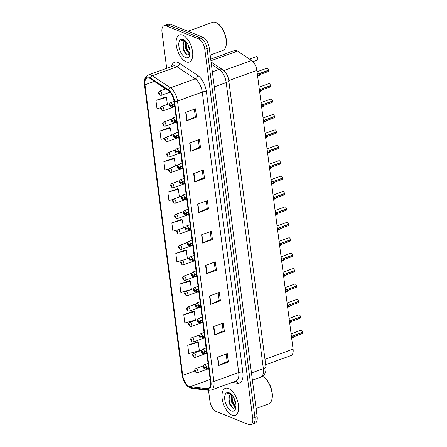 <?xml version="1.0" encoding="UTF-8"?>
<svg xmlns="http://www.w3.org/2000/svg" width="447" height="447" viewBox="0 0 447 447"><rect width="100%" height="100%" fill="white"/><g stroke="black" fill="none" stroke-linecap="round" stroke-linejoin="round"><path stroke-width="0.67" d="M210.71 59.172L234.619 50.511A8.996 4.487 70.1 0 1 237.497 51.103L251.6 60.479A8.996 4.487 70.1 0 1 256.88 70.391L293.081 349.124A8.996 4.487 70.1 0 1 291.047 355.538L265.674 364.73M232.049 415.213A14.393 7.174 -109.9 0 0 235.217 415.392A14.393 7.174 -109.9 0 0 237.933 402.283A14.393 7.174 -109.9 0 0 228.579 388.504A14.393 7.174 -109.9 0 0 225.411 388.326A14.393 7.174 -109.9 0 0 222.695 401.434A14.393 7.174 -109.9 0 0 232.049 415.213A14.393 7.174 -109.9 0 0 235.217 415.392A14.393 7.174 -109.9 0 0 237.933 402.283A14.393 7.174 -109.9 0 0 228.579 388.504A14.393 7.174 -109.9 0 0 225.411 388.326A14.393 7.174 -109.9 0 0 222.695 401.434A14.393 7.174 -109.9 0 0 232.049 415.213M186.153 61.842A14.393 7.174 -109.9 0 0 189.321 62.016A14.393 7.174 -109.9 0 0 192.037 48.907A14.393 7.174 -109.9 0 0 182.683 35.129A14.393 7.174 -109.9 0 0 179.515 34.955A14.393 7.174 -109.9 0 0 176.8 48.064A14.393 7.174 -109.9 0 0 186.153 61.842A14.393 7.174 -109.9 0 0 189.321 62.016A14.393 7.174 -109.9 0 0 192.037 48.907A14.393 7.174 -109.9 0 0 182.683 35.129A14.393 7.174 -109.9 0 0 179.515 34.955A14.393 7.174 -109.9 0 0 176.8 48.064A14.393 7.174 -109.9 0 0 186.153 61.842M189.299 386.482A9.594 4.783 70.1 0 1 182.706 375.396L144.962 84.796A9.594 4.783 70.1 0 1 147.136 77.957A9.594 4.783 70.1 0 1 150.209 78.588L168.402 90.685A9.594 4.783 70.1 0 1 174.034 101.257L210.459 381.732A9.594 4.783 70.1 0 1 208.291 388.572A9.594 4.783 70.1 0 1 207.106 388.7L190.226 386.728A9.594 4.783 70.1 0 1 189.299 386.482M189.411 387.348A10.527 5.247 -109.9 0 0 190.428 387.616L207.307 389.583A10.527 5.247 -109.9 0 0 210.984 381.945L174.559 101.469A10.527 5.247 -109.9 0 0 168.379 89.875L150.186 77.778A10.527 5.247 -109.9 0 0 144.437 84.589L182.18 375.189A10.527 5.247 -109.9 0 0 182.477 376.871A10.527 5.247 -109.9 0 0 184.248 381.755A10.527 5.247 -109.9 0 0 189.411 387.348M208.52 390.32L209.917 401.06A8.996 4.487 -109.9 0 0 216.097 411.452L248.722 424.538A8.996 4.487 -109.9 0 0 250.7 424.65L255.103 423.058A8.996 4.487 -109.9 0 0 257.137 416.643L209.218 47.689A8.996 4.487 -109.9 0 0 203.033 37.297L170.408 24.211L168.212 25.01A8.996 4.487 -109.9 0 0 166.234 24.898A8.996 4.487 -109.9 0 1 168.212 25.01L200.837 38.096L168.212 25.01L166.01 25.803A8.996 4.487 -109.9 0 0 164.032 25.697A8.996 4.487 -109.9 0 0 161.998 32.106L166.703 68.318M209.218 47.689L207.017 48.488A8.996 4.487 -109.9 0 0 200.837 38.096A8.996 4.487 -109.9 0 1 207.017 48.488L254.935 417.442L207.017 48.488L204.815 49.282A8.996 4.487 -109.9 0 0 198.636 38.889L166.01 25.803M252.901 423.851A8.996 4.487 -109.9 0 0 254.935 417.442A8.996 4.487 -109.9 0 1 252.901 423.851M165.714 96.977L155.919 100.407L157.003 108.755L160.73 107.716M169.687 127.579L159.897 131.016L160.981 139.363L164.82 138.291M173.66 158.188L163.87 161.618L164.954 169.966L168.966 168.849M177.638 188.796L167.848 192.227L168.932 200.574L173.207 199.384M197.513 341.832L187.723 345.263L188.807 353.611L199.345 350.671L198.261 342.324L197.401 341.759M193.54 311.224L183.751 314.654L184.834 323.002L195.367 320.063L194.283 311.715L193.428 311.151M189.562 280.615L179.772 284.046L180.856 292.394L191.383 289.46M185.589 250.007L175.8 253.443L176.883 261.791L184.611 259.634M181.611 219.404L171.821 222.835L172.905 231.183L177.839 229.808A2.246 1.123 70.1 0 1 178.336 229.831A2.246 1.123 70.1 0 1 179.8 231.987A2.246 1.123 70.1 0 1 179.376 234.032L178.141 234.005L176.705 232.01A1.497 0.475 -8.8 0 0 176.967 232.222A0.749 0.374 -109.9 0 0 177.476 233.06A0.749 0.374 -109.9 0 0 177.811 232.535A0.749 0.374 -109.9 0 0 177.297 231.669A0.749 0.374 -109.9 0 0 176.956 232.161L177.353 232.082L177.487 232.647L176.967 232.222M250.7 424.65A8.996 4.487 -109.9 0 0 252.734 418.236L204.815 49.282M193.64 173.559L203.419 170.022L204.502 178.37L194.724 181.907L193.64 173.559M189.668 142.956L199.44 139.414L200.524 147.761L190.752 151.304L189.668 142.956M185.689 112.348L195.468 108.805L196.551 117.153L186.773 120.696L185.689 112.348M205.57 265.384L215.342 261.841L216.426 270.189L206.654 273.732L205.57 265.384M209.542 295.992L219.321 292.45L220.405 300.797L210.626 304.34L209.542 295.992M213.515 326.595L223.293 323.058L224.377 331.406L214.599 334.943L213.515 326.595M217.493 357.203L227.266 353.661L228.35 362.009L218.577 365.551L217.493 357.203M197.619 204.167L207.391 200.625L208.475 208.972L198.703 212.515L197.619 204.167M201.591 234.776L211.37 231.233L212.454 239.581L202.675 243.123L201.591 234.776M212.454 239.581L211.224 239.089M210.258 231.635L211.23 239.128L202.994 242.989A2.397 0.844 172.6 0 1 202.675 243.123M208.475 208.972L207.252 208.481M206.285 201.027L207.257 208.525L199.021 212.386A2.397 0.844 172.6 0 1 198.703 212.515M228.35 362.009L227.126 361.517M226.16 354.063L227.132 361.556L218.896 365.422A2.397 0.844 172.6 0 1 218.577 365.551M224.377 331.406L223.154 330.909M222.181 323.46L223.154 330.953L214.923 334.814A2.397 0.844 172.6 0 1 214.599 334.943M220.405 300.797L219.175 300.306M218.209 292.852L219.181 300.345L210.945 304.206A2.397 0.844 172.6 0 1 210.626 304.34M216.426 270.189L215.203 269.697M214.23 262.244L215.208 269.737L206.972 273.598A2.397 0.844 172.6 0 1 206.654 273.732M196.551 117.153L195.322 116.661M194.356 109.208L195.328 116.701L187.092 120.561A2.397 0.844 172.6 0 1 186.773 120.696M200.524 147.761L199.301 147.27M198.334 139.816L199.306 147.309L191.07 151.17A2.397 0.844 172.6 0 1 190.752 151.304M204.502 178.37L203.273 177.878M202.307 170.424L203.279 177.917L195.043 181.778A2.397 0.844 172.6 0 1 194.724 181.907M171.821 222.835L182.359 219.896L183.387 227.797M182.359 219.896L181.499 219.326M175.8 253.443L186.332 250.504L187.388 258.629M186.332 250.504L185.477 249.934M179.772 284.046L190.31 281.113L191.394 289.455M190.31 281.113L189.45 280.543M183.751 314.654L194.283 311.715M187.723 345.263L198.261 342.324M167.848 192.227L178.387 189.288L179.381 196.965M178.387 189.288L177.526 188.723M163.87 161.618L174.408 158.679L175.375 166.139M174.408 158.679L173.548 158.115M159.897 131.016L170.436 128.077L171.374 135.307M170.436 128.077L169.575 127.507M155.919 100.407L166.457 97.468L167.368 104.481M166.457 97.468L165.602 96.898M182.918 48.12A11.996 5.979 -109.9 0 0 185.611 53.746M228.814 401.49A11.996 5.979 -109.9 0 0 231.507 407.122M170.408 24.211A8.996 4.487 -109.9 0 0 168.43 24.099L164.032 25.697M194.73 370.68A1.497 0.475 -8.8 0 0 194.724 370.742A1.497 0.475 -8.8 0 0 194.981 370.954A0.749 0.374 -109.9 0 0 195.495 371.792A0.749 0.374 -109.9 0 0 195.831 371.267A0.749 0.374 -109.9 0 0 195.317 370.401A0.749 0.374 -109.9 0 0 194.976 370.893L195.367 370.82L195.507 371.379L194.981 370.954M194.976 370.893A1.497 0.581 174 0 1 194.708 370.608C194.462 369.987 194.847 369.3 195.859 368.54A2.246 1.123 70.1 0 1 196.356 368.568A2.246 1.123 70.1 0 1 197.814 370.719A2.246 1.123 70.1 0 1 197.395 372.77L196.16 372.742L194.724 370.742M302.569 332.412L302.127 333.646A1.799 0.9 -109.9 0 0 302.546 332.434L302.412 332.333M301.524 330.411A1.738 0.866 70.1 0 1 302.541 332.261L291.416 336.312M208.486 366.529L206.536 367.238A1.497 0.475 171.2 0 1 204.475 367.4A0.749 0.374 -109.9 0 0 203.966 366.562A0.749 0.374 -109.9 0 0 203.631 367.088A0.749 0.374 -109.9 0 0 204.145 367.954A0.749 0.374 -109.9 0 0 204.486 367.462L204.089 367.54L203.955 366.976L204.475 367.4M204.486 367.462A1.497 0.581 -6 0 0 206.564 367.417A2.246 1.123 70.1 0 1 206.045 368.931L208.671 367.976M208.509 366.713L206.564 367.417M302.546 332.434L291.438 336.457M192.724 355.264A1.497 0.475 -8.8 0 0 192.724 355.326A1.497 0.475 -8.8 0 0 192.981 355.544A0.749 0.374 -109.9 0 0 193.495 356.376A0.749 0.374 -109.9 0 0 193.825 355.851A0.749 0.374 -109.9 0 0 193.311 354.985A0.749 0.374 -109.9 0 0 192.975 355.482L193.367 355.404L193.506 355.963L192.981 355.544M192.975 355.482A1.497 0.581 174 0 1 192.707 355.192C192.456 354.572 192.841 353.884 193.858 353.124A2.246 1.123 70.1 0 1 194.356 353.152A2.246 1.123 70.1 0 1 195.814 355.304A2.246 1.123 70.1 0 1 195.389 357.354L194.154 357.326L192.724 355.326M190.724 339.854A1.497 0.475 -8.8 0 0 190.718 339.916A1.497 0.475 -8.8 0 0 190.981 340.128A0.749 0.374 -109.9 0 0 191.489 340.96A0.749 0.374 -109.9 0 0 191.824 340.435A0.749 0.374 -109.9 0 0 191.31 339.569A0.749 0.374 -109.9 0 0 190.97 340.066L191.366 339.988L191.5 340.547L190.981 340.128M190.97 340.066A1.497 0.581 174 0 1 190.701 339.776C190.456 339.161 190.841 338.468 191.858 337.708A2.246 1.123 70.1 0 1 192.35 337.736A2.246 1.123 70.1 0 1 193.814 339.888A2.246 1.123 70.1 0 1 193.389 341.938L192.154 341.91L190.718 339.916M188.723 324.438A1.497 0.475 -8.8 0 0 188.718 324.5A1.497 0.475 -8.8 0 0 188.98 324.712A0.749 0.374 -109.9 0 0 189.489 325.545A0.749 0.374 -109.9 0 0 189.824 325.019A0.749 0.374 -109.9 0 0 189.31 324.153A0.749 0.374 -109.9 0 0 188.969 324.651L189.36 324.572L189.5 325.131L188.98 324.712M188.969 324.651A1.497 0.581 174 0 1 188.701 324.366C188.455 323.745 188.841 323.052 189.852 322.293A2.246 1.123 70.1 0 1 190.349 322.321A2.246 1.123 70.1 0 1 191.813 324.477A2.246 1.123 70.1 0 1 191.389 326.522L190.154 326.494L188.718 324.5M186.717 309.022A1.497 0.475 -8.8 0 0 186.717 309.084A1.497 0.475 -8.8 0 0 186.975 309.296A0.749 0.374 -109.9 0 0 187.489 310.134A0.749 0.374 -109.9 0 0 187.824 309.609A0.749 0.374 -109.9 0 0 187.304 308.743A0.749 0.374 -109.9 0 0 186.969 309.235L187.36 309.156L187.5 309.721L186.975 309.296M186.969 309.235A1.497 0.581 174 0 1 186.701 308.95C186.449 308.329 186.835 307.642 187.852 306.882A2.246 1.123 70.1 0 1 188.349 306.905A2.246 1.123 70.1 0 1 189.807 309.061A2.246 1.123 70.1 0 1 189.383 311.106L188.148 311.078L186.717 309.084M300.568 316.996L300.127 318.23A1.799 0.9 -109.9 0 0 300.54 317.018L300.406 316.917M299.524 314.995A1.738 0.866 70.1 0 1 300.54 316.845L289.416 320.896M206.48 351.118L204.536 351.823A1.497 0.475 171.2 0 1 202.474 351.985A0.749 0.374 -109.9 0 0 201.96 351.152A0.749 0.374 -109.9 0 0 201.631 351.677A0.749 0.374 -109.9 0 0 202.145 352.543A0.749 0.374 -109.9 0 0 202.48 352.046L202.089 352.124L201.949 351.565L202.474 351.985M202.48 352.046A1.497 0.581 -6 0 0 204.558 352.001A2.246 1.123 70.1 0 1 204.039 353.516L206.67 352.566M206.508 351.297L204.558 352.001M300.507 317.716A1.738 0.866 70.1 0 0 300.563 317.012L289.438 321.041M298.507 302.301A1.738 0.866 70.1 0 0 298.557 301.596L298.127 302.815A1.799 0.9 -109.9 0 0 298.54 301.602L298.406 301.502M297.523 299.579A1.738 0.866 70.1 0 1 298.54 301.429L287.415 305.485M204.48 335.703L202.536 336.407A1.497 0.475 171.2 0 1 200.474 336.569A0.749 0.374 -109.9 0 0 199.96 335.736A0.749 0.374 -109.9 0 0 199.625 336.261A0.749 0.374 -109.9 0 0 200.139 337.127A0.749 0.374 -109.9 0 0 200.48 336.63L200.088 336.708L199.949 336.15L200.474 336.569M200.48 336.63A1.497 0.581 -6 0 0 202.558 336.591A2.246 1.123 70.1 0 1 202.038 338.1L204.67 337.15M204.502 335.881L202.558 336.591M298.54 301.602L287.432 305.631M296.562 286.169L296.126 287.399A1.799 0.9 -109.9 0 0 296.54 286.192L296.406 286.086M295.517 284.169A1.738 0.866 70.1 0 1 296.534 286.013L285.415 290.069M202.48 320.287L200.53 320.991A1.497 0.475 171.2 0 1 198.468 321.153A0.749 0.374 -109.9 0 0 197.96 320.32A0.749 0.374 -109.9 0 0 197.624 320.845A0.749 0.374 -109.9 0 0 198.138 321.711A0.749 0.374 -109.9 0 0 198.479 321.214L198.082 321.292L197.948 320.734L198.468 321.153M198.479 321.214A1.497 0.581 -6 0 0 200.558 321.175A2.246 1.123 70.1 0 1 200.038 322.689L202.664 321.734M202.502 320.471L200.558 321.175M296.54 286.192L285.432 290.215M235.927 407.027L234.781 406.826L231.563 402.16L231.261 395.684L231.725 394.723M235.955 406.703L232.898 403.272L232.339 401.881L232.122 395.182M235.759 403.445L234.664 401.037L234.044 398.204M231.58 394.567A6.778 3.38 -109.9 0 0 230.451 394.6A6.778 3.38 -109.9 0 0 229.322 395.69L230.551 394.567M230.306 393.511L228.065 393.271L226.959 394.109L230.998 394.042M231.49 410.933A9.778 4.872 -109.9 0 0 235.675 408.424A9.778 4.872 -109.9 0 0 230.227 393.382A9.778 4.872 -109.9 0 0 229.138 392.784A9.778 4.872 -109.9 0 0 224.774 399.635A9.778 4.872 -109.9 0 0 231.49 410.933M229.322 395.69L228.976 402.144L229.803 404.412L232.965 408.334L235.865 407.468M256.075 408.474L268.658 403.915A14.991 7.476 -109.9 0 0 271.77 399.886L271.927 399.305A14.393 7.174 -109.9 0 0 263.909 377.167L263.412 376.821A14.991 7.476 -109.9 0 0 262.467 376.24M271.77 399.886A14.991 7.476 -109.9 0 0 263.412 376.821M226.959 394.109L228.143 393.243M232.909 408.301L229.702 403.06L228.747 397.059M235.223 406.351L232.809 401.937L231.842 396.115M229.825 404.462L228.97 402.127M235.848 407.508L235.318 407.021M232.909 403.306L232.071 400.993M210.179 55.098L222.762 50.539A14.991 7.476 -109.9 0 0 225.875 46.516A14.991 7.476 -109.9 0 0 217.521 23.451A14.991 7.476 -109.9 0 0 215.851 22.534A14.991 7.476 -109.9 0 0 212.548 22.35L187.969 31.256M190.031 53.651L188.885 53.456L185.667 48.79L185.365 42.309L185.829 41.353M190.059 53.333L187.002 49.902L186.444 48.505L186.226 41.806M189.863 50.075L188.768 47.661L188.148 44.834M185.684 41.191A6.778 3.38 -109.9 0 0 184.555 41.23A6.778 3.38 -109.9 0 0 183.426 42.314L184.661 41.191M184.41 40.135L182.175 39.9L181.069 40.733L185.103 40.671M185.6 57.557A9.778 4.872 -109.9 0 0 189.779 55.054A9.778 4.872 -109.9 0 0 184.332 40.012A9.778 4.872 -109.9 0 0 183.242 39.414A9.778 4.872 -109.9 0 0 178.878 46.264A9.778 4.872 -109.9 0 0 185.6 57.557M183.426 42.314L183.08 48.773L183.907 51.042L187.075 54.959L189.969 54.098M225.875 46.516L226.037 45.935A14.393 7.174 -109.9 0 0 218.013 23.792L217.521 23.451M181.069 40.733L182.247 39.872M187.014 54.931L183.806 49.69L182.851 43.689M189.327 52.981L186.913 48.567L185.946 42.744M183.907 51.042L183.074 48.751M189.953 54.137L189.422 53.651M187.014 49.93L186.175 47.622M184.717 293.606A1.497 0.475 -8.8 0 0 184.712 293.668A1.497 0.475 -8.8 0 0 184.974 293.88A0.749 0.374 -109.9 0 0 185.483 294.718A0.749 0.374 -109.9 0 0 185.818 294.193A0.749 0.374 -109.9 0 0 185.304 293.327A0.749 0.374 -109.9 0 0 184.969 293.819L185.36 293.746L185.494 294.305L184.974 293.88M184.969 293.819A1.497 0.581 174 0 1 184.695 293.534C184.449 292.914 184.834 292.226 185.851 291.466A2.246 1.123 70.1 0 1 186.343 291.494A2.246 1.123 70.1 0 1 187.807 293.645A2.246 1.123 70.1 0 1 187.382 295.696L186.148 295.668L184.712 293.668M182.717 278.19A1.497 0.475 -8.8 0 0 182.711 278.252A1.497 0.475 -8.8 0 0 182.974 278.464A0.749 0.374 -109.9 0 0 183.482 279.302A0.749 0.374 -109.9 0 0 183.818 278.777A0.749 0.374 -109.9 0 0 183.304 277.911A0.749 0.374 -109.9 0 0 182.963 278.408L183.354 278.33L183.493 278.889L182.974 278.464M182.963 278.408A1.497 0.581 174 0 1 182.694 278.118C182.449 277.498 182.834 276.81 183.846 276.05A2.246 1.123 70.1 0 1 184.343 276.078A2.246 1.123 70.1 0 1 185.807 278.23A2.246 1.123 70.1 0 1 185.382 280.28L184.147 280.252L182.711 278.252M180.711 262.78A1.497 0.475 -8.8 0 0 180.711 262.842A1.497 0.475 -8.8 0 0 180.968 263.054A0.749 0.374 -109.9 0 0 181.482 263.886A0.749 0.374 -109.9 0 0 181.817 263.361A0.749 0.374 -109.9 0 0 181.298 262.495A0.749 0.374 -109.9 0 0 180.962 262.992L181.353 262.914L181.493 263.473L180.968 263.054M180.962 262.992A1.497 0.581 174 0 1 180.694 262.702C180.448 262.087 180.828 261.394 181.845 260.635A2.246 1.123 70.1 0 1 182.342 260.662A2.246 1.123 70.1 0 1 183.801 262.814A2.246 1.123 70.1 0 1 183.376 264.864L182.147 264.836L180.711 262.842M294.562 270.753L294.12 271.983A1.799 0.9 -109.9 0 0 294.539 270.776L294.4 270.67M293.517 268.753A1.738 0.866 70.1 0 1 294.534 270.603L283.409 274.654M200.48 304.871L198.529 305.575A1.497 0.475 171.2 0 1 196.468 305.742A0.749 0.374 -109.9 0 0 195.954 304.904A0.749 0.374 -109.9 0 0 195.624 305.43A0.749 0.374 -109.9 0 0 196.138 306.296A0.749 0.374 -109.9 0 0 196.473 305.798L196.082 305.877L195.942 305.318L196.468 305.742M196.473 305.798A1.497 0.581 -6 0 0 198.552 305.759A2.246 1.123 70.1 0 1 198.032 307.273L200.664 306.318M200.502 305.055L198.552 305.759M294.5 271.474A1.738 0.866 70.1 0 0 294.556 270.765L283.432 274.799M292.5 256.058A1.738 0.866 70.1 0 0 292.55 255.349L292.12 256.572A1.799 0.9 -109.9 0 0 292.534 255.36L292.399 255.254M291.517 253.337A1.738 0.866 70.1 0 1 292.534 255.187L281.409 259.238M198.474 289.455L196.529 290.164A1.497 0.475 171.2 0 1 194.467 290.327A0.749 0.374 -109.9 0 0 193.953 289.488A0.749 0.374 -109.9 0 0 193.618 290.014A0.749 0.374 -109.9 0 0 194.138 290.88A0.749 0.374 -109.9 0 0 194.473 290.388L194.082 290.466L193.942 289.902L194.467 290.327M194.473 290.388A1.497 0.581 -6 0 0 196.551 290.343A2.246 1.123 70.1 0 1 196.032 291.857L198.664 290.902M198.496 289.639L196.551 290.343M292.534 255.36L281.426 259.383M290.5 240.642A1.738 0.866 70.1 0 0 290.55 239.938L290.12 241.156A1.799 0.9 -109.9 0 0 290.533 239.944L290.399 239.843M289.511 237.921A1.738 0.866 70.1 0 1 290.528 239.771L279.409 243.822M196.473 274.045L194.523 274.749A1.497 0.475 171.2 0 1 192.461 274.911A0.749 0.374 -109.9 0 0 191.953 274.072A0.749 0.374 -109.9 0 0 191.618 274.598A0.749 0.374 -109.9 0 0 192.132 275.464A0.749 0.374 -109.9 0 0 192.473 274.972L192.081 275.05L191.942 274.492L192.461 274.911M192.473 274.972A1.497 0.581 -6 0 0 194.551 274.927A2.246 1.123 70.1 0 1 194.032 276.442L196.663 275.492M196.496 274.223L194.551 274.927M290.533 239.944L279.425 243.967M178.711 247.364A1.497 0.475 -8.8 0 0 178.711 247.426A1.497 0.475 -8.8 0 0 178.968 247.638A0.749 0.374 -109.9 0 0 179.476 248.471A0.749 0.374 -109.9 0 0 179.811 247.945A0.749 0.374 -109.9 0 0 179.297 247.079A0.749 0.374 -109.9 0 0 178.962 247.577L179.353 247.498L179.493 248.057L178.968 247.638M178.962 247.577A1.497 0.581 174 0 1 178.688 247.292C178.442 246.671 178.828 245.979 179.845 245.219A2.246 1.123 70.1 0 1 180.337 245.247A2.246 1.123 70.1 0 1 181.8 247.403A2.246 1.123 70.1 0 1 181.376 249.448L180.141 249.42L178.711 247.426M176.956 232.161A1.497 0.581 174 0 1 176.688 231.876C176.442 231.255 176.828 230.568 177.845 229.803L185.444 227.054M174.704 216.532A1.497 0.475 -8.8 0 0 174.704 216.594A1.497 0.475 -8.8 0 0 174.961 216.806A0.749 0.374 -109.9 0 0 175.475 217.644A0.749 0.374 -109.9 0 0 175.811 217.119A0.749 0.374 -109.9 0 0 175.291 216.253A0.749 0.374 -109.9 0 0 174.956 216.745L175.347 216.666L175.487 217.231L174.961 216.806M174.956 216.745A1.497 0.581 174 0 1 174.688 216.46C174.442 215.84 174.822 215.152 175.839 214.392A2.246 1.123 70.1 0 1 176.336 214.42A2.246 1.123 70.1 0 1 177.794 216.572A2.246 1.123 70.1 0 1 177.37 218.617L176.14 218.594L174.704 216.594M172.704 201.116A1.497 0.475 -8.8 0 0 172.704 201.178A1.497 0.475 -8.8 0 0 172.961 201.39A0.749 0.374 -109.9 0 0 173.475 202.228A0.749 0.374 -109.9 0 0 173.805 201.703A0.749 0.374 -109.9 0 0 173.291 200.837A0.749 0.374 -109.9 0 0 172.955 201.334L173.347 201.256L173.486 201.815L172.961 201.39M172.955 201.334A1.497 0.581 174 0 1 172.687 201.044C172.436 200.424 172.821 199.736 173.838 198.976A2.246 1.123 70.1 0 1 174.336 199.004A2.246 1.123 70.1 0 1 175.794 201.156A2.246 1.123 70.1 0 1 175.369 203.206L174.134 203.178L172.704 201.178M170.704 185.701A1.497 0.475 -8.8 0 0 170.698 185.762A1.497 0.475 -8.8 0 0 170.961 185.98A0.749 0.374 -109.9 0 0 171.469 186.812A0.749 0.374 -109.9 0 0 171.804 186.287A0.749 0.374 -109.9 0 0 171.29 185.421A0.749 0.374 -109.9 0 0 170.95 185.918L171.346 185.84L171.48 186.399L170.961 185.98M170.95 185.918A1.497 0.581 174 0 1 170.681 185.628C170.436 185.013 170.821 184.32 171.838 183.561A2.246 1.123 70.1 0 1 172.33 183.588A2.246 1.123 70.1 0 1 173.794 185.74A2.246 1.123 70.1 0 1 173.369 187.79L172.134 187.762L170.698 185.762M288.555 224.506L288.114 225.741A1.799 0.9 -109.9 0 0 288.533 224.528L288.399 224.428M287.51 222.505A1.738 0.866 70.1 0 1 288.527 224.355L277.403 228.411M194.473 258.629L192.523 259.333A1.497 0.475 171.2 0 1 190.461 259.495A0.749 0.374 -109.9 0 0 189.953 258.662A0.749 0.374 -109.9 0 0 189.617 259.187A0.749 0.374 -109.9 0 0 190.131 260.053A0.749 0.374 -109.9 0 0 190.467 259.556L190.076 259.634L189.936 259.076L190.461 259.495M190.467 259.556A1.497 0.581 -6 0 0 192.545 259.517A2.246 1.123 70.1 0 1 192.031 261.026L194.657 260.076M194.495 258.807L192.545 259.517M288.499 225.227A1.738 0.866 70.1 0 0 288.55 224.523L277.425 228.557M286.555 209.095L286.114 210.325A1.799 0.9 -109.9 0 0 286.527 209.118L286.393 209.012M285.51 207.095A1.738 0.866 70.1 0 1 286.527 208.939L275.402 212.995M192.467 243.213L190.523 243.917A1.497 0.475 171.2 0 1 188.461 244.079A0.749 0.374 -109.9 0 0 187.947 243.246A0.749 0.374 -109.9 0 0 187.611 243.771A0.749 0.374 -109.9 0 0 188.131 244.638A0.749 0.374 -109.9 0 0 188.466 244.14L188.075 244.218L187.936 243.66L188.461 244.079M188.466 244.14A1.497 0.581 -6 0 0 190.545 244.101A2.246 1.123 70.1 0 1 190.025 245.615L192.657 244.66M192.495 243.397L190.545 244.101M286.527 209.118L275.419 213.141M284.493 194.4A1.738 0.866 70.1 0 0 284.543 193.691L284.113 194.909A1.799 0.9 -109.9 0 0 284.527 193.702L284.393 193.596M283.51 191.679A1.738 0.866 70.1 0 1 284.521 193.529L273.402 197.58M190.467 227.797L188.522 228.501A1.497 0.475 171.2 0 1 186.455 228.668A0.749 0.374 -109.9 0 0 185.946 227.83A0.749 0.374 -109.9 0 0 185.611 228.356A0.749 0.374 -109.9 0 0 186.125 229.222A0.749 0.374 -109.9 0 0 186.466 228.724L186.075 228.803L185.935 228.244L186.455 228.668M186.466 228.724A1.497 0.581 -6 0 0 188.545 228.685A2.246 1.123 70.1 0 1 188.025 230.199L190.657 229.244M190.489 227.981L188.545 228.685M284.527 193.702L273.419 197.725M282.549 178.264L282.107 179.498A1.799 0.9 -109.9 0 0 282.526 178.286L282.392 178.18M281.504 176.263A1.738 0.866 70.1 0 1 282.521 178.113L271.396 182.164M188.466 212.381L186.516 213.09A1.497 0.475 171.2 0 1 184.455 213.253A0.749 0.374 -109.9 0 0 183.946 212.414A0.749 0.374 -109.9 0 0 183.611 212.94A0.749 0.374 -109.9 0 0 184.125 213.806A0.749 0.374 -109.9 0 0 184.46 213.314L184.069 213.392L183.935 212.828L184.455 213.253M184.46 213.314A1.497 0.581 -6 0 0 186.539 213.269A2.246 1.123 70.1 0 1 186.025 214.783L188.651 213.828M188.489 212.565L186.539 213.269M282.526 178.286L271.418 182.309M280.548 162.848L280.107 164.083A1.799 0.9 -109.9 0 0 280.52 162.87L280.386 162.769M279.504 160.847A1.738 0.866 70.1 0 1 280.52 162.697L269.396 166.748M186.46 196.971L184.516 197.675A1.497 0.475 171.2 0 1 182.454 197.837A0.749 0.374 -109.9 0 0 181.94 196.998A0.749 0.374 -109.9 0 0 181.605 197.524A0.749 0.374 -109.9 0 0 182.125 198.39A0.749 0.374 -109.9 0 0 182.46 197.898L182.069 197.976L181.929 197.412L182.454 197.837M182.46 197.898A1.497 0.581 -6 0 0 184.538 197.853A2.246 1.123 70.1 0 1 184.019 199.368L186.65 198.418M186.488 197.149L184.538 197.853M280.52 162.87L269.412 166.893M168.703 170.29A1.497 0.475 -8.8 0 0 168.698 170.352A1.497 0.475 -8.8 0 0 168.955 170.564A0.749 0.374 -109.9 0 0 169.469 171.397A0.749 0.374 -109.9 0 0 169.804 170.871A0.749 0.374 -109.9 0 0 169.29 170.005A0.749 0.374 -109.9 0 0 168.949 170.503L169.34 170.424L169.48 170.983L168.955 170.564M168.949 170.503A1.497 0.581 174 0 1 168.681 170.218C168.435 169.597 168.821 168.905 169.832 168.145A2.246 1.123 70.1 0 1 170.329 168.173A2.246 1.123 70.1 0 1 171.788 170.324A2.246 1.123 70.1 0 1 171.369 172.374L170.134 172.346L168.698 170.352M166.697 154.874A1.497 0.475 -8.8 0 0 166.697 154.936A1.497 0.475 -8.8 0 0 166.954 155.148A0.749 0.374 -109.9 0 0 167.469 155.986A0.749 0.374 -109.9 0 0 167.798 155.461A0.749 0.374 -109.9 0 0 167.284 154.595A0.749 0.374 -109.9 0 0 166.949 155.087L167.34 155.008L167.48 155.573L166.954 155.148M166.949 155.087A1.497 0.581 174 0 1 166.681 154.802C166.429 154.181 166.815 153.494 167.832 152.729A2.246 1.123 70.1 0 1 168.329 152.757A2.246 1.123 70.1 0 1 169.787 154.913A2.246 1.123 70.1 0 1 169.363 156.958L168.128 156.931L166.697 154.936M164.697 139.458A1.497 0.475 -8.8 0 0 164.692 139.52A1.497 0.475 -8.8 0 0 164.954 139.732A0.749 0.374 -109.9 0 0 165.463 140.57A0.749 0.374 -109.9 0 0 165.798 140.045A0.749 0.374 -109.9 0 0 165.284 139.179A0.749 0.374 -109.9 0 0 164.943 139.671L165.34 139.593L165.474 140.157L164.954 139.732M164.943 139.671A1.497 0.581 174 0 1 164.675 139.386C164.429 138.766 164.814 138.078 165.831 137.318A2.246 1.123 70.1 0 1 166.323 137.346A2.246 1.123 70.1 0 1 167.787 139.498A2.246 1.123 70.1 0 1 167.362 141.543L166.128 141.52L164.692 139.52M162.697 124.042A1.497 0.475 -8.8 0 0 162.691 124.104A1.497 0.475 -8.8 0 0 162.954 124.316A0.749 0.374 -109.9 0 0 163.462 125.154A0.749 0.374 -109.9 0 0 163.798 124.629A0.749 0.374 -109.9 0 0 163.284 123.763A0.749 0.374 -109.9 0 0 162.943 124.26L163.334 124.182L163.473 124.741L162.954 124.316M162.943 124.26A1.497 0.581 174 0 1 162.674 123.97C162.429 123.35 162.814 122.662 163.825 121.902A2.246 1.123 70.1 0 1 164.323 121.93A2.246 1.123 70.1 0 1 165.787 124.082A2.246 1.123 70.1 0 1 165.362 126.132L164.127 126.104L162.691 124.104M160.691 108.627A1.497 0.475 -8.8 0 0 160.691 108.688A1.497 0.475 -8.8 0 0 160.948 108.906A0.749 0.374 -109.9 0 0 161.462 109.739A0.749 0.374 -109.9 0 0 161.797 109.213A0.749 0.374 -109.9 0 0 161.278 108.347A0.749 0.374 -109.9 0 0 160.942 108.844L161.333 108.766L161.473 109.325L160.948 108.906M160.942 108.844A1.497 0.581 174 0 1 160.674 108.554C160.428 107.939 160.808 107.246 161.825 106.487A2.246 1.123 70.1 0 1 162.322 106.515A2.246 1.123 70.1 0 1 163.781 108.666A2.246 1.123 70.1 0 1 163.356 110.716L162.121 110.688L160.691 108.688M158.691 93.216A1.497 0.475 -8.8 0 0 158.691 93.278A1.497 0.475 -8.8 0 0 158.948 93.49A0.749 0.374 -109.9 0 0 159.456 94.323A0.749 0.374 -109.9 0 0 159.791 93.797A0.749 0.374 -109.9 0 0 159.277 92.931A0.749 0.374 -109.9 0 0 158.942 93.429L159.333 93.35L159.467 93.909L158.948 93.49M158.942 93.429A1.497 0.581 174 0 1 158.668 93.144C158.422 92.523 158.808 91.831 159.825 91.071A2.246 1.123 70.1 0 1 160.317 91.099A2.246 1.123 70.1 0 1 161.78 93.25A2.246 1.123 70.1 0 1 161.356 95.3L160.121 95.272L158.691 93.278M278.548 147.432L278.107 148.667A1.799 0.9 -109.9 0 0 278.52 147.454L278.386 147.354M277.503 145.431A1.738 0.866 70.1 0 1 278.515 147.281L267.395 151.332M184.46 181.555L182.516 182.259A1.497 0.475 171.2 0 1 180.448 182.421A0.749 0.374 -109.9 0 0 179.94 181.588A0.749 0.374 -109.9 0 0 179.605 182.113A0.749 0.374 -109.9 0 0 180.119 182.979A0.749 0.374 -109.9 0 0 180.459 182.482L180.068 182.56L179.929 182.002L180.448 182.421M180.459 182.482A1.497 0.581 -6 0 0 182.538 182.443A2.246 1.123 70.1 0 1 182.018 183.952L184.65 183.002M184.482 181.733L182.538 182.443M278.52 147.454L267.412 151.483M276.542 132.021L276.101 133.251A1.799 0.9 -109.9 0 0 276.52 132.044L276.386 131.938M275.497 130.021A1.738 0.866 70.1 0 1 276.514 131.865L265.389 135.922M182.46 166.139L180.51 166.843A1.497 0.475 171.2 0 1 178.448 167.005A0.749 0.374 -109.9 0 0 177.94 166.172A0.749 0.374 -109.9 0 0 177.604 166.697A0.749 0.374 -109.9 0 0 178.118 167.564A0.749 0.374 -109.9 0 0 178.459 167.066L178.062 167.144L177.928 166.586L178.448 167.005M178.459 167.066A1.497 0.581 -6 0 0 180.538 167.027A2.246 1.123 70.1 0 1 180.018 168.541L182.644 167.586M182.482 166.323L180.538 167.027M276.486 132.737A1.738 0.866 70.1 0 0 276.537 132.033L265.412 136.067M274.48 117.326A1.738 0.866 70.1 0 0 274.536 116.617L274.1 117.835A1.799 0.9 -109.9 0 0 274.519 116.628L274.38 116.522M273.497 114.605A1.738 0.866 70.1 0 1 274.514 116.455L263.389 120.506M180.454 150.723L178.509 151.427A1.497 0.475 171.2 0 1 176.448 151.594A0.749 0.374 -109.9 0 0 175.934 150.756A0.749 0.374 -109.9 0 0 175.604 151.282A0.749 0.374 -109.9 0 0 176.118 152.148A0.749 0.374 -109.9 0 0 176.453 151.65L176.062 151.729L175.922 151.17L176.448 151.594M176.453 151.65A1.497 0.581 -6 0 0 178.532 151.611A2.246 1.123 70.1 0 1 178.012 153.125L180.644 152.17M180.482 150.907L178.532 151.611M274.519 116.628L263.412 120.651M272.379 101.106L272.1 102.424A1.799 0.9 -109.9 0 0 272.514 101.212L272.53 101.178A1.738 0.866 70.1 0 1 272.48 101.91M271.497 99.189A1.738 0.866 70.1 0 1 272.514 101.039L261.389 105.09M178.454 135.307L176.509 136.017A1.497 0.475 171.2 0 1 174.447 136.179A0.749 0.374 -109.9 0 0 173.933 135.34A0.749 0.374 -109.9 0 0 173.598 135.866A0.749 0.374 -109.9 0 0 174.112 136.732A0.749 0.374 -109.9 0 0 174.453 136.24L174.062 136.318L173.922 135.754L174.447 136.179M174.453 136.24A1.497 0.581 -6 0 0 176.531 136.195A2.246 1.123 70.1 0 1 176.012 137.71L178.644 136.754M178.476 135.491L176.531 136.195M272.514 101.212L261.406 105.235M270.536 85.774L270.1 87.009A1.799 0.9 -109.9 0 0 270.513 85.796L270.379 85.695M269.491 83.773A1.738 0.866 70.1 0 1 270.508 85.623L259.389 89.674M176.453 119.897L174.503 120.601A1.497 0.475 171.2 0 1 172.441 120.763A0.749 0.374 -109.9 0 0 171.933 119.925A0.749 0.374 -109.9 0 0 171.598 120.45A0.749 0.374 -109.9 0 0 172.112 121.316A0.749 0.374 -109.9 0 0 172.453 120.824L172.056 120.902L171.922 120.338L172.441 120.763M172.453 120.824A1.497 0.581 -6 0 0 174.531 120.779A2.246 1.123 70.1 0 1 174.012 122.294L176.638 121.344M176.476 120.075L174.531 120.779M270.48 86.495A1.738 0.866 70.1 0 0 270.53 85.79L259.405 89.819M268.535 70.358L268.094 71.593A1.799 0.9 -109.9 0 0 268.513 70.38L268.373 70.28M267.49 68.357A1.738 0.866 70.1 0 1 268.507 70.207L257.383 74.258M174.453 104.481L172.503 105.185A1.497 0.475 171.2 0 1 170.441 105.347A0.749 0.374 -109.9 0 0 169.933 104.514A0.749 0.374 -109.9 0 0 169.597 105.039A0.749 0.374 -109.9 0 0 170.111 105.905A0.749 0.374 -109.9 0 0 170.447 105.408L170.056 105.486L169.916 104.928L170.441 105.347M170.447 105.408A1.497 0.581 -6 0 0 172.525 105.369A2.246 1.123 70.1 0 1 172.006 106.878L174.637 105.928M174.475 104.659L172.525 105.369M268.513 70.38L257.405 74.409M264.97 359.31L293.081 349.124M228.769 80.577L256.88 70.391M223.791 70.553L251.6 60.479M210.911 60.736L237.497 51.103M182.706 375.396L194.78 371.021M171.424 66.609A14.991 7.476 70.1 0 1 177.923 62.44A14.991 7.476 70.1 0 1 179.426 63.245L197.619 75.342A14.991 7.476 70.1 0 1 206.419 91.858L242.844 372.334A14.991 7.476 70.1 0 1 237.603 383.219L231.932 382.559M150.186 77.778A3 2.157 -56.4 0 1 152.259 75.733L177.04 66.754A11.996 5.979 -109.9 0 0 175.839 66.111A11.996 5.979 -109.9 0 0 173.201 65.966L148.421 74.94A11.996 5.979 70.1 0 1 152.259 75.733L170.452 87.83A11.996 5.979 70.1 0 1 177.493 101.039L213.917 381.514A3 1.056 172.6 0 1 210.984 381.945M184.248 381.755C185.835 384.833 187.818 386.901 190.215 387.946L191.852 388.37A3 2.52 -83.3 0 1 190.428 387.616M174.559 101.469A3 1.056 -7.4 0 0 177.493 101.039L202.273 92.065A11.996 5.979 -109.9 0 0 195.233 78.851L177.04 66.754A3 2.157 123.6 0 0 179.426 63.245M168.379 89.875A3 2.157 -56.4 0 1 170.452 87.83L195.233 78.851A3 2.157 123.6 0 0 197.619 75.342M191.852 388.37L208.727 390.343A3 2.52 -83.3 0 1 207.307 389.583M242.844 372.334A3 1.056 172.6 0 0 238.704 372.535L213.917 381.514A11.996 5.979 70.1 0 1 211.207 390.063L235.988 381.09A11.996 5.979 -109.9 0 0 238.704 372.535L202.273 92.065A3 1.056 172.6 0 1 206.419 91.858M252.734 418.236L257.137 416.643M198.636 38.889L203.033 37.297M237.603 383.219A3 2.52 96.7 0 0 235.759 381.174M144.962 84.796L154.405 81.376M190.226 386.728L210.168 379.503M207.106 388.7L209.28 387.907M201.915 234.658L202.994 242.989M205.888 265.267L206.972 273.598M209.861 295.875L210.945 304.206M213.839 326.483L214.923 334.814M217.812 357.086L218.896 365.422M197.937 204.05L199.021 212.386M193.964 173.447L195.043 181.778M189.986 142.839L191.07 151.17M186.013 112.231L187.092 120.561M265.904 366.518A5.995 2.112 172.6 0 1 263.356 368.652L226.204 82.606A11.996 5.979 -109.9 0 0 219.164 69.391A5.995 4.308 -56.4 0 1 222.606 69.643C226.042 72.241 228.093 75.85 228.752 80.466L265.904 366.518C266.038 369.96 265.809 372.027 265.227 372.709C264.898 373.452 264.16 375.62 260.646 377.201A11.996 5.979 -109.9 0 0 263.356 368.652L251.46 372.96M211.358 64.2L219.164 69.391L212.353 71.855M228.752 80.466A5.995 2.112 172.6 0 1 226.204 82.606L214.309 86.914M293.863 336.965A1.738 0.866 70.1 0 0 293.919 336.619L293.478 337.479A1.799 0.9 -109.9 0 0 293.908 336.625M302.524 332.289A1.799 0.9 -109.9 0 0 301.3 330.283A1.799 0.9 -109.9 0 0 300.904 330.26L301.328 330.283C301.731 330.327 302.138 330.987 302.552 332.266M302.563 332.428A1.738 0.866 70.1 0 1 302.513 333.132M208.078 363.411L204.514 364.702A2.246 1.123 70.1 0 1 205.005 364.73A2.246 1.123 70.1 0 1 206.536 367.238M291.93 321.197L291.478 322.063A1.799 0.9 -109.9 0 0 291.908 321.209A1.738 0.866 70.1 0 1 291.857 321.555M289.93 305.787L289.477 306.653A1.799 0.9 -109.9 0 0 289.902 305.793M289.913 305.787A1.738 0.866 70.1 0 1 289.857 306.139M287.857 290.723A1.738 0.866 70.1 0 0 287.913 290.377L287.471 291.237A1.799 0.9 -109.9 0 0 287.902 290.377M285.924 274.955L285.471 275.821A1.799 0.9 -109.9 0 0 285.901 274.966A1.738 0.866 70.1 0 1 285.851 275.307M300.524 316.873A1.799 0.9 -109.9 0 0 299.3 314.867A1.799 0.9 -109.9 0 0 298.903 314.844L299.328 314.867C299.73 314.911 300.133 315.571 300.552 316.856M206.078 347.995L202.508 349.286A2.246 1.123 70.1 0 1 203.005 349.314A2.246 1.123 70.1 0 1 204.536 351.823M298.523 301.457A1.799 0.9 -109.9 0 0 297.294 299.456A1.799 0.9 -109.9 0 0 296.903 299.434L297.328 299.456C297.724 299.496 298.132 300.161 298.546 301.44M204.078 332.579L200.507 333.875A2.246 1.123 70.1 0 1 200.999 333.898A2.246 1.123 70.1 0 1 202.536 336.407M296.517 286.046A1.799 0.9 -109.9 0 0 295.294 284.041A1.799 0.9 -109.9 0 0 294.897 284.018L295.322 284.041C295.724 284.08 296.132 284.745 296.545 286.024M296.557 286.181A1.738 0.866 70.1 0 1 296.506 286.885M202.072 317.163L198.507 318.46A2.246 1.123 70.1 0 1 198.999 318.487A2.246 1.123 70.1 0 1 200.53 320.991M283.923 259.539L283.471 260.405A1.799 0.9 -109.9 0 0 283.895 259.551A1.738 0.866 70.1 0 1 283.851 259.891M281.85 244.481A1.738 0.866 70.1 0 0 281.906 244.129L281.465 244.99A1.799 0.9 -109.9 0 0 281.895 244.135M279.917 228.713L279.464 229.579A1.799 0.9 -109.9 0 0 279.895 228.719A1.738 0.866 70.1 0 1 279.844 229.065M294.517 270.631A1.799 0.9 -109.9 0 0 293.293 268.625A1.799 0.9 -109.9 0 0 292.897 268.602L293.321 268.625C293.724 268.669 294.132 269.329 294.545 270.608M200.072 301.753L196.501 303.044A2.246 1.123 70.1 0 1 196.998 303.072A2.246 1.123 70.1 0 1 198.529 305.575M292.517 255.215A1.799 0.9 -109.9 0 0 291.288 253.209A1.799 0.9 -109.9 0 0 290.896 253.186L291.321 253.209C291.718 253.253 292.126 253.913 292.539 255.192M198.071 286.337L194.501 287.628A2.246 1.123 70.1 0 1 194.998 287.656A2.246 1.123 70.1 0 1 196.529 290.164M290.516 239.799A1.799 0.9 -109.9 0 0 289.287 237.793A1.799 0.9 -109.9 0 0 288.891 237.77L289.315 237.793C289.717 237.838 290.125 238.497 290.539 239.782M196.065 270.921L192.501 272.212A2.246 1.123 70.1 0 1 192.992 272.24A2.246 1.123 70.1 0 1 194.523 274.749M277.917 213.297L277.464 214.163A1.799 0.9 -109.9 0 0 277.889 213.303A1.738 0.866 70.1 0 1 277.844 213.649M275.844 198.233A1.738 0.866 70.1 0 0 275.9 197.887L275.464 198.747A1.799 0.9 -109.9 0 0 275.888 197.887M273.838 182.817A1.738 0.866 70.1 0 0 273.899 182.471L273.458 183.331A1.799 0.9 -109.9 0 0 273.888 182.477M271.91 167.049L271.458 167.916A1.799 0.9 -109.9 0 0 271.888 167.061A1.738 0.866 70.1 0 1 271.837 167.407M269.837 151.991A1.738 0.866 70.1 0 0 269.893 151.639L269.457 152.505A1.799 0.9 -109.9 0 0 269.882 151.645M288.511 224.383A1.799 0.9 -109.9 0 0 287.287 222.377A1.799 0.9 -109.9 0 0 286.89 222.36L287.315 222.377C287.717 222.422 288.125 223.087 288.538 224.366M194.065 255.505L190.495 256.801A2.246 1.123 70.1 0 1 190.992 256.824A2.246 1.123 70.1 0 1 192.523 259.333M286.51 208.972A1.799 0.9 -109.9 0 0 285.287 206.967A1.799 0.9 -109.9 0 0 284.89 206.944L285.315 206.967C285.711 207.006 286.119 207.671 286.538 208.95M286.544 209.107A1.738 0.866 70.1 0 1 286.493 209.811M192.065 240.089L188.494 241.386A2.246 1.123 70.1 0 1 188.992 241.414A2.246 1.123 70.1 0 1 190.523 243.917M284.51 193.557A1.799 0.9 -109.9 0 0 283.281 191.551A1.799 0.9 -109.9 0 0 282.884 191.528L283.314 191.551C283.711 191.595 284.119 192.255 284.532 193.534M190.059 224.679L186.494 225.97A2.246 1.123 70.1 0 1 186.986 225.998A2.246 1.123 70.1 0 1 188.522 228.501M282.504 178.141A1.799 0.9 -109.9 0 0 281.28 176.135A1.799 0.9 -109.9 0 0 280.884 176.112L281.308 176.135C281.711 176.179 282.118 176.839 282.532 178.118M282.543 178.275A1.738 0.866 70.1 0 1 282.493 178.984M188.058 209.263L184.488 210.554A2.246 1.123 70.1 0 1 184.985 210.582A2.246 1.123 70.1 0 1 186.516 213.09M280.504 162.725A1.799 0.9 -109.9 0 0 279.28 160.719A1.799 0.9 -109.9 0 0 278.883 160.697L279.308 160.719C279.705 160.764 280.113 161.423 280.532 162.702M280.537 162.864A1.738 0.866 70.1 0 1 280.487 163.568M186.058 193.847L182.488 195.138A2.246 1.123 70.1 0 1 182.985 195.166A2.246 1.123 70.1 0 1 184.516 197.675M267.904 136.223L267.451 137.089A1.799 0.9 -109.9 0 0 267.882 136.229A1.738 0.866 70.1 0 1 267.837 136.575M265.904 120.807L265.451 121.673A1.799 0.9 -109.9 0 0 265.881 120.813A1.738 0.866 70.1 0 1 265.831 121.159M263.903 105.391L263.451 106.257A1.799 0.9 -109.9 0 0 263.875 105.403M263.886 105.397A1.738 0.866 70.1 0 1 263.831 105.743M261.897 89.976L261.445 90.842A1.799 0.9 -109.9 0 0 261.875 89.987A1.738 0.866 70.1 0 1 261.83 90.333M259.897 74.56L259.444 75.426A1.799 0.9 -109.9 0 0 259.875 74.571A1.738 0.866 70.1 0 1 259.824 74.917M257.444 60.015A1.799 0.9 -109.9 0 0 257.785 58.373A1.799 0.9 -109.9 0 0 256.612 56.652A1.799 0.9 -109.9 0 0 256.215 56.629L256.645 56.652C258.657 58.836 257.79 59.987 257.444 60.015L252.952 61.641M256.841 56.78A1.738 0.866 70.1 0 1 257.824 59.501M278.503 147.309A1.799 0.9 -109.9 0 0 277.274 145.303A1.799 0.9 -109.9 0 0 276.877 145.286L277.308 145.303C277.704 145.348 278.112 146.013 278.526 147.292M278.537 147.449A1.738 0.866 70.1 0 1 278.487 148.153M184.058 178.431L180.487 179.728A2.246 1.123 70.1 0 1 180.979 179.75A2.246 1.123 70.1 0 1 182.516 182.259M276.497 131.899A1.799 0.9 -109.9 0 0 275.274 129.893A1.799 0.9 -109.9 0 0 274.877 129.87L275.302 129.893C275.704 129.932 276.112 130.597 276.525 131.876M182.052 163.015L178.487 164.312A2.246 1.123 70.1 0 1 178.979 164.34A2.246 1.123 70.1 0 1 180.51 166.843M274.497 116.483A1.799 0.9 -109.9 0 0 273.273 114.477A1.799 0.9 -109.9 0 0 272.877 114.454L273.301 114.477C273.704 114.516 274.106 115.181 274.525 116.46M180.052 147.605L176.481 148.896A2.246 1.123 70.1 0 1 176.978 148.924A2.246 1.123 70.1 0 1 178.509 151.427M272.497 101.067A1.799 0.9 -109.9 0 0 271.268 99.061A1.799 0.9 -109.9 0 0 270.876 99.038L271.301 99.061C271.698 99.105 272.106 99.765 272.519 101.044M178.051 132.189L174.481 133.48A2.246 1.123 70.1 0 1 174.973 133.508A2.246 1.123 70.1 0 1 176.509 136.017M270.496 85.651A1.799 0.9 -109.9 0 0 269.267 83.645A1.799 0.9 -109.9 0 0 268.87 83.623L269.295 83.645C269.697 83.69 270.105 84.349 270.519 85.628M176.045 116.773L172.481 118.064A2.246 1.123 70.1 0 1 172.972 118.092A2.246 1.123 70.1 0 1 174.503 120.601M268.491 70.235A1.799 0.9 -109.9 0 0 267.267 68.229A1.799 0.9 -109.9 0 0 266.87 68.207L267.295 68.229C267.697 68.274 268.105 68.933 268.518 70.218M268.53 70.375A1.738 0.866 70.1 0 1 268.474 71.079M174.045 101.357L170.475 102.648A2.246 1.123 70.1 0 1 170.972 102.676A2.246 1.123 70.1 0 1 172.503 105.185M208.727 390.343L211.207 390.063M148.421 74.94C145.18 76.448 143.856 79.655 144.431 84.561L182.477 376.871M260.646 377.201L252.399 380.19M211.073 61.971L222.606 69.643M293.478 337.479L291.656 338.139M208.76 368.652L197.395 372.77M203.463 365.786L195.859 368.54M300.904 330.26L291.092 333.814M204.514 364.702C202.809 366.473 202.91 367.875 204.81 368.904L206.045 368.931M302.127 333.646L291.567 337.468M291.478 322.063L289.656 322.728M206.76 353.236L195.389 357.354M201.457 350.37L193.858 353.124M289.477 306.653L287.65 307.312M204.754 337.82L193.389 341.938M199.457 334.954L191.858 337.708M287.471 291.237L285.65 291.897M202.754 322.404L191.389 326.522M197.457 319.544L189.852 322.293M285.471 275.821L283.649 276.481M200.753 306.988L189.383 311.106M195.451 304.128L187.852 306.882M298.903 314.844L289.092 318.398M202.508 349.286C200.809 351.057 200.91 352.459 202.809 353.488L204.039 353.516M300.127 318.23L289.567 322.058M296.903 299.434L287.091 302.988M200.507 333.875C198.809 335.641 198.909 337.044 200.804 338.077L202.038 338.1M298.127 302.815L287.566 306.642M294.897 284.018L285.085 287.572M198.507 318.46C196.809 320.225 196.903 321.628 198.803 322.661L200.038 322.689M296.126 287.399L285.56 291.226M283.471 260.405L281.644 261.065M198.747 291.578L187.382 295.696M193.45 288.712L185.851 291.466M281.465 244.99L279.643 245.654M196.747 276.162L185.382 280.28M191.45 273.296L183.846 276.05M279.464 229.579L277.643 230.239M194.747 260.746L183.376 264.864M189.444 257.88L181.845 260.635M292.897 268.602L283.085 272.156M196.501 303.044C194.803 304.815 194.903 306.212 196.803 307.245L198.032 307.273M294.12 271.983L283.56 275.81M290.896 253.186L281.085 256.74M194.501 287.628C192.802 289.399 192.903 290.796 194.797 291.83L196.032 291.857M292.12 256.572L281.56 260.394M288.891 237.77L279.084 241.324M192.501 272.212C190.802 273.983 190.897 275.386 192.797 276.414L194.032 276.442M290.12 241.156L279.559 244.984M277.464 214.163L275.637 214.823M192.746 245.33L181.376 249.448M187.444 242.47L179.845 245.219M275.464 198.747L273.637 199.407M190.74 229.914L179.376 234.032M273.458 183.331L271.636 183.991M188.74 214.499L177.37 218.617M183.443 211.638L175.839 214.392M271.458 167.916L269.636 168.58M186.74 199.088L175.369 203.206M181.437 196.222L173.838 198.976M269.457 152.505L267.63 153.165M184.734 183.672L173.369 187.79M179.437 180.806L171.838 183.561M286.89 222.36L277.079 225.914M190.495 256.801C188.796 258.567 188.897 259.97 190.796 260.998L192.031 261.026M288.114 225.741L277.553 229.568M284.89 206.944L275.078 210.498M188.494 241.386C186.796 243.151 186.896 244.554 188.79 245.587L190.025 245.615M286.114 210.325L275.553 214.152M282.884 191.528L273.078 195.082M186.494 225.97C184.795 227.741 184.89 229.138 186.79 230.171L188.025 230.199M284.113 194.909L273.553 198.736M280.884 176.112L271.072 179.666M184.488 210.554C182.789 212.325 182.89 213.722 184.79 214.756L186.025 214.783M282.107 179.498L271.547 183.32M278.883 160.697L269.072 164.25M182.488 195.138C180.789 196.909 180.89 198.312 182.784 199.34L184.019 199.368M280.107 164.083L269.547 167.904M267.451 137.089L265.63 137.749M182.734 168.256L171.369 172.374M177.437 165.39L169.832 168.145M265.451 121.673L263.629 122.333M180.733 152.84L169.363 156.958M175.431 149.98L167.832 152.729M263.451 106.257L261.624 106.917M178.727 137.425L167.362 141.543M173.43 134.564L165.831 137.318M261.445 90.842L259.623 91.506M176.727 122.014L165.362 126.132M171.43 119.148L163.825 121.902M259.444 75.426L257.623 76.091M174.727 106.598L163.356 110.716M169.424 103.732L161.825 106.487M170.05 92.149L161.356 95.3M165.753 88.925L159.825 91.071M256.215 56.629L249.482 59.071M276.877 145.286L267.071 148.84M180.487 179.728C178.789 181.493 178.889 182.896 180.784 183.924L182.018 183.952M278.107 148.667L267.546 152.494M274.877 129.87L265.065 133.424M178.487 164.312C176.783 166.077 176.883 167.48 178.783 168.513L180.018 168.541M276.101 133.251L265.54 137.078M272.877 114.454L263.065 118.008M176.481 148.896C174.783 150.667 174.883 152.064 176.783 153.097L178.012 153.125M274.1 117.835L263.54 121.662M270.876 99.038L261.065 102.592M174.481 133.48C172.782 135.251 172.883 136.648 174.777 137.682L176.012 137.71M272.1 102.424L261.54 106.246M268.87 83.623L259.059 87.176M172.481 118.064C170.782 119.835 170.877 121.238 172.777 122.266L174.012 122.294M270.1 87.009L259.534 90.83M266.87 68.207L257.059 71.766M170.475 102.648C168.776 104.419 168.877 105.822 170.776 106.85L172.006 106.878M268.094 71.593L257.533 75.42"/></g></svg>

